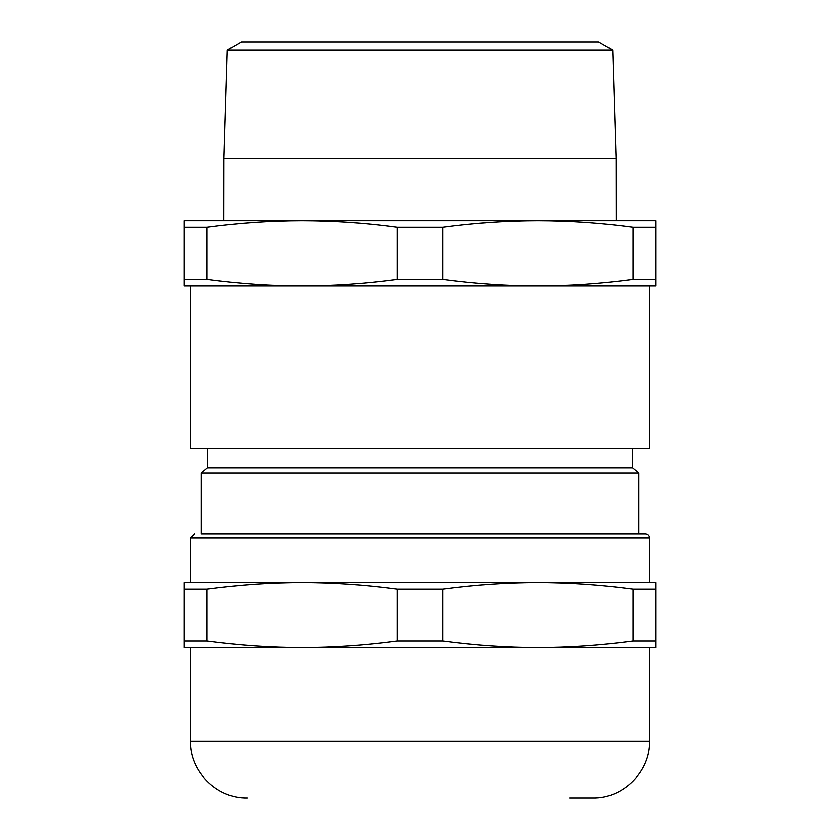 <?xml version="1.0" encoding="UTF-8"?>
<svg xmlns="http://www.w3.org/2000/svg" width="840" height="840" viewBox="0 0 840 840"><rect width="100%" height="100%" fill="white"/><g stroke="black" fill="none" stroke-linecap="round" stroke-linejoin="round"><path stroke-width="1.26" d="M569.583 798L592.725 798C623.133 798.788 650.412 771.498 649.625 741.101L649.625 647.63M201.149 533.831L645.561 533.831L638.851 533.831L638.851 473.109L201.149 473.109L201.149 533.831L420 533.831M537.863 220.826L184.275 220.826L184.275 279.31L206.913 279.31L206.913 227.357C238.697 223.072 270.449 220.899 302.137 220.826C333.837 220.899 365.579 223.072 397.362 227.357L442.638 227.357C474.421 223.072 506.163 220.899 537.863 220.826C569.551 220.899 601.303 223.072 633.087 227.357L633.087 279.31C599.76 283.7 568.019 285.883 537.863 285.852L655.725 285.852L655.725 220.826L537.863 220.826M397.362 227.357L397.362 279.31L442.638 279.31L442.638 227.357M397.362 279.31C364.035 283.7 332.294 285.883 302.137 285.852L537.863 285.852C507.707 285.883 475.965 283.7 442.638 279.31M632.678 448.413L632.678 467.922L420 467.922L632.678 467.922L638.851 473.109M190.376 285.852L190.376 448.413L649.625 448.413L649.625 285.852M227.315 50.127L612.686 50.127L598.605 42L241.395 42L227.315 50.127L223.944 158.54L616.056 158.54L616.14 220.826M184.275 279.31L184.275 285.852L302.137 285.852C271.981 285.883 240.24 283.7 206.913 279.31M201.149 473.109L207.322 467.922L420 467.922L207.322 467.922L207.322 448.413M633.087 279.31L655.725 279.31M633.087 227.357L655.725 227.357M184.275 227.357L206.913 227.357M184.275 589.134L184.275 641.088L206.913 641.088L206.913 589.134L184.275 589.134L184.275 582.603L655.725 582.603L655.725 589.134L633.087 589.134L633.087 641.088L655.725 641.088L655.725 589.134M184.275 641.088L184.275 647.63L655.725 647.63L655.725 641.088M206.913 589.134C240.24 584.745 271.981 582.572 302.137 582.603C332.294 582.572 364.035 584.745 397.362 589.134L442.638 589.134C475.965 584.745 507.707 582.572 537.863 582.603C568.019 582.572 599.76 584.745 633.087 589.134M397.362 589.134L397.362 641.088L442.638 641.088L442.638 589.134M397.362 641.088C364.035 645.477 332.294 647.661 302.137 647.63C271.981 647.661 240.24 645.477 206.913 641.088M633.087 641.088C599.76 645.477 568.019 647.661 537.863 647.63C507.707 647.661 475.965 645.477 442.638 641.088M190.376 647.63L190.376 741.101L649.625 741.101M190.376 582.603L190.376 537.894L649.625 537.894C649.404 535.447 648.05 534.093 645.561 533.831M649.625 582.603L649.625 537.894M223.944 158.54L223.86 220.826M612.686 50.127L616.056 158.54M190.376 537.894L194.439 533.831M190.376 741.101C189.588 771.498 216.867 798.788 247.275 798"/></g></svg>

